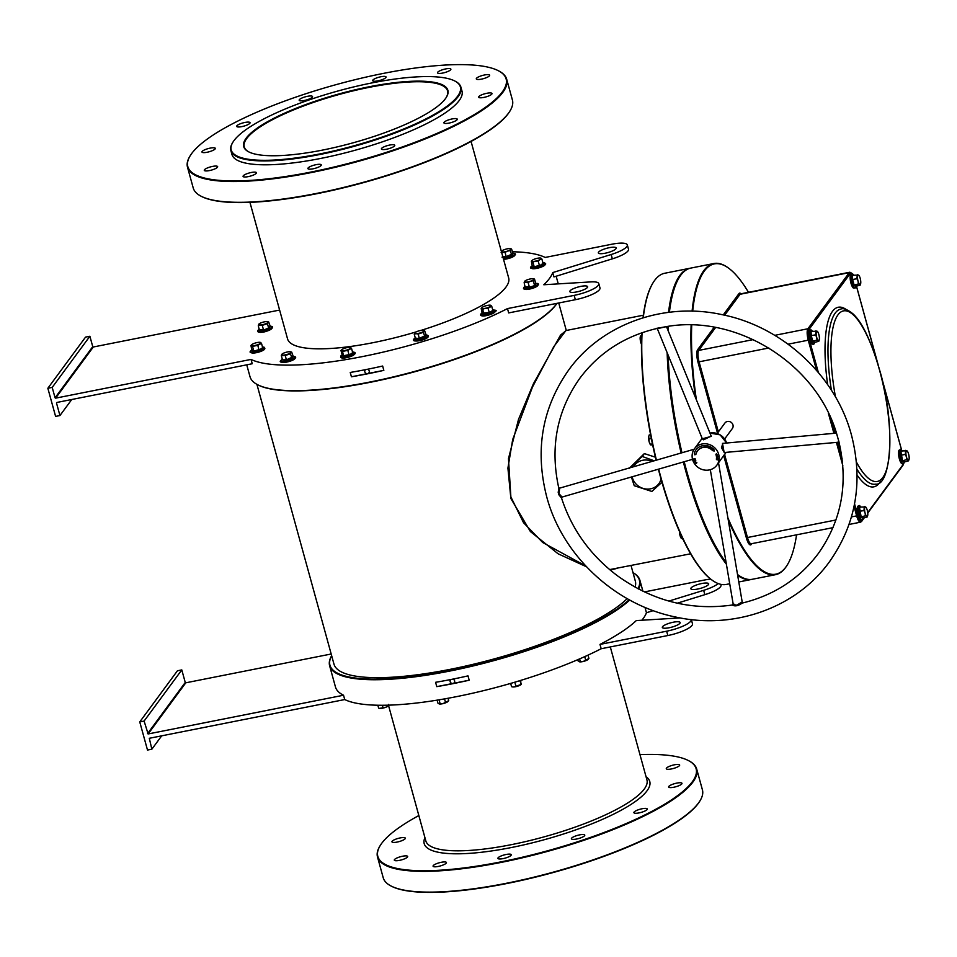 <?xml version="1.0" encoding="UTF-8"?>
<svg xmlns="http://www.w3.org/2000/svg" width="957" height="957" viewBox="0 0 957 957"><rect width="100%" height="100%" fill="white"/><g stroke="black" fill="none" stroke-linecap="round" stroke-linejoin="round"><path stroke-width="1.44" d="M322.449 150.105A105.892 25.432 164.6 0 1 248.533 151.756A105.892 25.432 164.6 0 1 270.388 120.139A105.892 25.432 164.6 0 1 369.103 86.788A105.892 25.432 164.6 0 1 446.369 97.267A105.892 25.432 164.6 0 1 322.449 150.105M446.201 97.53A105.426 25.325 -15.4 0 0 447.541 90.879A105.426 25.325 -15.4 0 0 369.127 87.362A105.426 25.325 -15.4 0 0 244.25 146.876A105.426 25.325 -15.4 0 0 248.808 151.9M557.01 303.345A160.453 38.543 164.6 0 1 556.208 304.482A160.453 38.543 164.6 0 1 411.929 372.524A160.453 38.543 164.6 0 1 257.911 384.87L257.361 384.582A160.92 38.651 -15.4 0 0 411.833 372.201A160.92 38.651 -15.4 0 0 556.531 303.955A160.92 38.651 -15.4 0 0 556.962 303.357M246.739 364.832L250.004 376.687A160.92 38.651 -15.4 0 0 257.361 384.582M331.648 655.701A160.453 38.543 -15.4 0 0 443.833 671.635A160.453 38.543 -15.4 0 0 629.156 599.716M629.742 600.039A160.92 38.651 164.6 0 1 461.25 668.668A160.92 38.651 164.6 0 1 329.627 665.773A160.92 38.651 164.6 0 1 331.648 655.677M233.987 140.607A118.835 28.543 -15.4 0 0 232.898 142.21A118.835 28.543 -15.4 0 0 322.186 153.455A118.835 28.543 -15.4 0 0 457.578 96.298A118.835 28.543 -15.4 0 0 454.91 81.058A118.835 28.543 -15.4 0 0 340.836 90.209A118.835 28.543 -15.4 0 0 233.987 140.607M454.91 81.058L455.46 81.345A119.302 28.65 164.6 0 1 460.915 87.195A119.302 28.65 164.6 0 1 458.128 96.645A119.302 28.65 164.6 0 1 336.457 150.883A119.302 28.65 164.6 0 1 230.876 150.56A119.302 28.65 164.6 0 1 232.575 142.737L232.898 142.21M711.721 579.882A158.144 44.788 -101.2 0 1 711.482 579.715A158.144 44.788 -101.2 0 1 660.246 476.215A158.144 44.788 -101.2 0 1 658.38 469.205M658.667 469.121A158.611 44.919 78.8 0 0 660.581 476.263A158.611 44.919 78.8 0 0 711.972 580.062A158.611 44.919 78.8 0 0 726.351 584.428L729.712 583.758M686.348 471.035A158.144 44.788 78.8 0 0 726.16 562.872A158.144 44.788 -101.2 0 1 686.348 471.035A158.144 44.788 -101.2 0 1 683.908 461.824A158.144 44.788 78.8 0 0 686.348 471.035M752.023 579.332A158.611 44.919 -101.2 0 1 751.592 579.428A158.611 44.919 -101.2 0 1 737.68 575.408M726.387 564.187A158.611 44.919 -101.2 0 1 685.81 471.263A158.611 44.919 -101.2 0 1 683.346 461.98M418.843 815.543A165.083 39.656 -15.4 0 0 381.676 843.368A165.083 39.656 -15.4 0 0 380.168 845.605A165.083 39.656 -15.4 0 0 504.195 861.216A165.083 39.656 -15.4 0 0 692.282 781.809A165.083 39.656 -15.4 0 0 688.573 760.648A165.083 39.656 -15.4 0 0 639.958 754.63M688.573 760.648L689.124 760.935A165.537 39.763 164.6 0 1 696.696 769.057A165.537 39.763 164.6 0 1 692.832 782.156A165.537 39.763 164.6 0 1 524.005 857.424A165.537 39.763 164.6 0 1 377.501 856.982A165.537 39.763 164.6 0 1 379.845 846.132L380.168 845.605M700.069 800.686L699.746 801.212A165.083 39.656 164.6 0 1 698.239 803.449A165.083 39.656 164.6 0 1 549.797 873.454A165.083 39.656 164.6 0 1 391.341 886.158L390.791 885.871A165.537 39.763 -15.4 0 0 549.701 873.131A165.537 39.763 -15.4 0 0 698.55 802.923A165.537 39.763 -15.4 0 0 700.069 800.686A165.537 39.763 -15.4 0 0 702.414 789.836L696.696 769.057M377.501 856.982L383.219 877.748A165.537 39.763 -15.4 0 0 390.791 885.871M191.675 153.551A165.083 39.656 -15.4 0 0 190.168 155.788A165.083 39.656 -15.4 0 0 314.195 171.411A165.083 39.656 -15.4 0 0 502.269 92.004A165.083 39.656 -15.4 0 0 498.573 70.842A165.083 39.656 -15.4 0 0 340.106 83.546A165.083 39.656 -15.4 0 0 191.675 153.551M498.573 70.842L499.111 71.129A165.537 39.763 164.6 0 1 506.696 79.252A165.537 39.763 164.6 0 1 502.832 92.351A165.537 39.763 164.6 0 1 333.993 167.607A165.537 39.763 164.6 0 1 187.488 167.164A165.537 39.763 164.6 0 1 189.845 156.314L190.168 155.788M510.057 110.868L509.746 111.395A165.083 39.656 164.6 0 1 508.227 113.632A165.083 39.656 164.6 0 1 359.796 183.636A165.083 39.656 164.6 0 1 201.329 196.352L200.791 196.065A165.537 39.763 -15.4 0 0 359.7 183.313A165.537 39.763 -15.4 0 0 508.55 113.117A165.537 39.763 -15.4 0 0 510.057 110.868A165.537 39.763 -15.4 0 0 512.414 100.018L506.696 79.252M187.488 167.164L193.218 187.943A165.537 39.763 -15.4 0 0 200.791 196.065M397.119 842.076A6.938 1.663 164.6 0 1 391.951 841.837A6.938 1.663 164.6 0 1 400.17 837.925A6.938 1.663 164.6 0 1 405.325 838.165A6.938 1.663 164.6 0 1 397.119 842.076M399.452 860.379A6.938 1.663 164.6 0 1 394.296 860.152A6.938 1.663 164.6 0 1 402.514 856.24A6.938 1.663 164.6 0 1 407.67 856.467A6.938 1.663 164.6 0 1 399.452 860.379M438.234 866.444A6.938 1.663 164.6 0 1 433.066 866.205A6.938 1.663 164.6 0 1 441.285 862.293A6.938 1.663 164.6 0 1 446.44 862.52A6.938 1.663 164.6 0 1 438.234 866.444M503.059 858.62A6.938 1.663 164.6 0 1 497.903 858.393A6.938 1.663 164.6 0 1 506.109 854.481A6.938 1.663 164.6 0 1 511.277 854.709A6.938 1.663 164.6 0 1 503.059 858.62M576.569 839.026A6.938 1.663 164.6 0 1 571.401 838.799A6.938 1.663 164.6 0 1 579.619 834.875A6.938 1.663 164.6 0 1 584.775 835.114A6.938 1.663 164.6 0 1 576.569 839.026M639.061 812.9A6.938 1.663 164.6 0 1 633.893 812.672A6.938 1.663 164.6 0 1 642.111 808.749A6.938 1.663 164.6 0 1 647.267 808.988A6.938 1.663 164.6 0 1 639.061 812.9M673.788 787.24A6.938 1.663 164.6 0 1 668.62 787.013A6.938 1.663 164.6 0 1 676.838 783.101A6.938 1.663 164.6 0 1 681.994 783.328A6.938 1.663 164.6 0 1 673.788 787.24M671.443 768.938A6.938 1.663 164.6 0 1 666.287 768.71A6.938 1.663 164.6 0 1 674.506 764.787A6.938 1.663 164.6 0 1 679.661 765.026A6.938 1.663 164.6 0 1 671.443 768.938M486.838 93.284A6.938 1.663 -15.4 0 0 478.62 97.207A6.938 1.663 -15.4 0 0 483.775 97.435A6.938 1.663 -15.4 0 0 491.994 93.523A6.938 1.663 -15.4 0 0 486.838 93.284M445.723 68.916A6.938 1.663 -15.4 0 0 437.505 72.84A6.938 1.663 -15.4 0 0 442.66 73.067A6.938 1.663 -15.4 0 0 450.879 69.155A6.938 1.663 -15.4 0 0 445.723 68.916M380.898 76.739A6.938 1.663 -15.4 0 0 372.68 80.651A6.938 1.663 -15.4 0 0 377.836 80.89A6.938 1.663 -15.4 0 0 386.054 76.967A6.938 1.663 -15.4 0 0 380.898 76.739M452.111 118.943A6.938 1.663 -15.4 0 0 443.892 122.855A6.938 1.663 -15.4 0 0 449.048 123.094A6.938 1.663 -15.4 0 0 457.267 119.17A6.938 1.663 -15.4 0 0 452.111 118.943M389.619 145.069A6.938 1.663 -15.4 0 0 381.4 148.981A6.938 1.663 -15.4 0 0 386.556 149.22A6.938 1.663 -15.4 0 0 394.774 145.297A6.938 1.663 -15.4 0 0 389.619 145.069M316.109 164.664A6.938 1.663 -15.4 0 0 307.891 168.576A6.938 1.663 -15.4 0 0 313.059 168.815A6.938 1.663 -15.4 0 0 321.265 164.903A6.938 1.663 -15.4 0 0 316.109 164.664M251.284 172.487A6.938 1.663 -15.4 0 0 243.066 176.399A6.938 1.663 -15.4 0 0 248.222 176.626A6.938 1.663 -15.4 0 0 256.44 172.715A6.938 1.663 -15.4 0 0 251.284 172.487M212.502 166.422A6.938 1.663 -15.4 0 0 204.284 170.346A6.938 1.663 -15.4 0 0 209.451 170.573A6.938 1.663 -15.4 0 0 217.658 166.662A6.938 1.663 -15.4 0 0 212.502 166.422M210.169 148.12A6.938 1.663 -15.4 0 0 201.951 152.031A6.938 1.663 -15.4 0 0 207.107 152.259A6.938 1.663 -15.4 0 0 215.325 148.347A6.938 1.663 -15.4 0 0 210.169 148.12M244.896 122.46A6.938 1.663 -15.4 0 0 236.678 126.372A6.938 1.663 -15.4 0 0 241.846 126.611A6.938 1.663 -15.4 0 0 250.052 122.699A6.938 1.663 -15.4 0 0 244.896 122.46M307.388 96.334A6.938 1.663 -15.4 0 0 299.17 100.246A6.938 1.663 -15.4 0 0 304.326 100.485A6.938 1.663 -15.4 0 0 312.544 96.573A6.938 1.663 -15.4 0 0 307.388 96.334M484.493 74.981A6.938 1.663 -15.4 0 0 476.287 78.893A6.938 1.663 -15.4 0 0 481.443 79.132A6.938 1.663 -15.4 0 0 489.661 75.208A6.938 1.663 -15.4 0 0 484.493 74.981M669.194 627.744A9.247 2.225 164.6 0 1 662.316 627.433A9.247 2.225 164.6 0 1 673.273 622.217A9.247 2.225 164.6 0 1 680.152 622.517A9.247 2.225 164.6 0 1 669.194 627.744M701.792 583.507A9.247 2.225 -15.4 0 0 690.834 588.722A9.247 2.225 -15.4 0 0 697.725 589.034A9.247 2.225 -15.4 0 0 708.67 583.818A9.247 2.225 -15.4 0 0 701.792 583.507M249.944 202.37L287.555 338.886A114.673 27.55 -15.4 0 0 416.187 331.888M420.948 330.416A114.673 27.55 -15.4 0 0 505.99 287.052A114.673 27.55 -15.4 0 0 508.669 277.973L471.071 141.457M230.876 150.56L231.953 154.46A119.302 28.65 -15.4 0 0 337.534 154.771A119.302 28.65 -15.4 0 0 459.204 100.533A119.302 28.65 -15.4 0 0 461.992 91.094L460.915 87.195M576.7 291.921A9.247 2.225 164.6 0 1 569.822 291.622A9.247 2.225 164.6 0 1 580.767 286.394A9.247 2.225 164.6 0 1 587.646 286.705A9.247 2.225 164.6 0 1 576.7 291.921M609.298 247.684A9.247 2.225 -15.4 0 0 598.34 252.911A9.247 2.225 -15.4 0 0 605.219 253.21A9.247 2.225 -15.4 0 0 616.176 247.995A9.247 2.225 -15.4 0 0 609.298 247.684M450.891 679.506A2.309 2.141 -143.6 0 0 452.984 683.43A2.309 2.141 -143.6 0 0 452.817 679.123M365.538 369.653A2.309 2.141 -143.6 0 0 367.632 373.577A2.309 2.141 -143.6 0 0 367.464 369.282M652.064 461.406A15.264 14.164 -143.6 0 0 642.685 460.269A15.264 14.164 -143.6 0 0 633.498 466.777M632.11 476.801A15.264 14.164 -143.6 0 0 650.557 488.824A15.264 14.164 -143.6 0 0 661.06 479.086M654.181 460.796L642.243 456.465L629.419 468.224M631.405 477.005L634.24 485.713L651.873 491.443L661.957 482.268M351.422 376.783L350.238 372.452A160.92 38.651 -15.4 0 0 382.644 366.029L383.841 370.359A160.92 38.651 164.6 0 1 351.422 376.783L383.841 370.359M56.882 402.454L252.241 363.744L251.045 359.413A160.92 38.651 -15.4 0 0 507.485 308.597L574.152 295.378A20.803 5 164.6 0 0 598.795 283.631A20.803 5 164.6 0 0 590.983 281.896L543.791 284.755A160.92 38.651 -15.4 0 0 549.497 278.427A160.92 38.651 -15.4 0 0 552.763 272.578L553.959 276.908L612.348 258.845A20.803 5 -15.4 0 0 628.51 249.251L627.313 244.92A20.803 5 -15.4 0 0 611.846 244.226L545.179 257.445A160.92 38.651 -15.4 0 0 512.282 251.763M507.485 308.597L508.681 312.915L575.348 299.708A20.803 5 164.6 0 0 599.991 287.961L598.795 283.631M467.997 675.881L469.193 680.212A160.92 38.651 164.6 0 1 436.775 686.636L435.579 682.305A160.92 38.651 -15.4 0 0 467.997 675.881M641.884 620.232A160.92 38.651 -15.4 0 0 643.188 618.569A160.92 38.651 -15.4 0 0 646.453 612.731L645.257 608.401A160.92 38.651 -15.4 0 0 645.532 607.611M329.627 665.773L335.464 686.982A160.92 38.651 -15.4 0 0 343.539 695.237L148.12 733.959L144.1 721.064L139.758 721.925L147.498 750.061L151.852 749.187L149.304 738.29L344.735 699.555L343.539 695.237M344.735 699.555A160.92 38.651 -15.4 0 0 601.175 648.738L599.991 644.408A160.92 38.651 -15.4 0 0 636.297 620.579L680.104 617.911M643.367 315.2L565.946 330.548L553.756 346.697L532.499 386.999L512.689 439.514L507.916 468.093L510.679 496.527L523.515 522.678L542.751 542.535L585.744 565.982M609.657 569.606L690.643 553.792M256.907 384.331L333.969 664.11A156.29 37.538 -15.4 0 0 464.265 666.371A156.29 37.538 -15.4 0 0 627.17 598.615M617.301 568.326L610.171 570.049M586.462 566.759L558.087 553.78L530.405 531.566L510.99 498.717L508.466 458.69L518.503 419.405L533.432 383.721L560.527 335.117L566.197 330.488M635.077 587.143A156.29 37.538 -15.4 0 0 635.328 581.102L631.058 565.599M677.281 603.185L704.854 594.668A20.803 5 -15.4 0 0 721.004 585.074L720.812 584.344M653.26 610.626L646.453 612.731M667.842 635.532L666.646 631.201A20.803 5 164.6 0 0 691.325 619.586L692.485 623.785A20.803 5 164.6 0 1 667.842 635.532L601.175 648.738M331.182 654.002L185.802 682.808L148.12 733.959M679.003 277.865A158.144 44.788 78.8 0 0 669.17 312.293A158.144 44.788 -101.2 0 1 678.848 278.116A158.144 44.788 -101.2 0 1 679.003 277.865M667.962 326.445A158.144 44.788 78.8 0 0 667.807 329.878A158.144 44.788 -101.2 0 1 667.962 326.445M667.783 354.281A158.144 44.788 78.8 0 0 681.683 452.84A158.144 44.788 -101.2 0 1 667.783 354.281M668.548 312.365A158.611 44.919 -101.2 0 1 689.925 268.259L664.696 273.259A158.611 44.919 78.8 0 0 653.057 282.782A158.611 44.919 78.8 0 0 643.271 317.736M642.075 332.713A158.611 44.919 78.8 0 0 656.418 460.15M681.133 452.996A158.611 44.919 -101.2 0 1 667.149 352.714M667.256 328.55A158.611 44.919 -101.2 0 1 667.364 326.528M656.119 460.233A158.144 44.788 -101.2 0 1 641.8 332.797M643.032 317.808A158.144 44.788 -101.2 0 1 652.746 283.296A158.144 44.788 -101.2 0 1 652.901 283.045M633.008 572.669A160.92 38.651 164.6 0 1 639.91 580.313A160.92 38.651 164.6 0 1 638.618 589.057M638.044 588.746A160.453 38.543 -15.4 0 0 633.02 572.693M655.389 457.183L644.348 453.594L629.682 467.877M642.243 456.465L644.348 453.594M279.611 310.068L93.308 346.996L55.614 398.148L55.063 397.801L92.745 346.649L93.308 346.996M251.045 359.413L55.614 398.148M627.313 244.92A20.803 5 -15.4 0 1 611.164 254.514L552.763 272.578M92.745 346.649L89.886 336.254L85.544 337.115L47.85 388.267L55.602 416.403L59.944 415.541L56.487 402.993M47.85 388.267L52.204 387.406L55.063 397.801M71.763 399.512L59.944 415.541M89.886 336.254L52.204 387.406M710.68 579.105A20.803 5 -15.4 0 0 704.34 580.05L644.396 591.928M704.854 594.668L703.658 590.337L668.907 601.08M646.513 608.018L645.257 608.401M703.658 590.337A20.803 5 -15.4 0 0 718.193 583.567M666.646 631.201L599.991 644.408M147.557 733.612L185.251 682.461L181.794 669.912L177.44 670.773L139.758 721.925M181.794 669.912L144.1 721.064M161.697 735.837L151.852 749.187M436.775 686.636L469.193 680.212M692.533 459.324L562.166 497.03L561.568 498.107L558.625 494.47L558.709 487.723L559.582 488.154L694.136 449.24M733.899 604.082C732.488 604.178 733.433 604.549 736.723 605.207L741.519 602.312L742.835 602.934L741.783 603.389C738.11 605.877 735.048 606.475 732.619 605.195L733.206 605.147M836.418 433.126L722.487 443.39L724.138 452.35M724.174 452.41L721.482 447.673L722.87 443.366M665.785 326.78L657.327 328.67L702.33 438.796L711.326 436.368M711.207 436.093L703.586 439.801L702.318 438.796M656.37 328.383L663.56 327.15C735.754 312.604 817.936 364.115 837.363 436.189L838.858 441.608C848.596 483.094 841.717 520.441 818.211 553.66C799.37 578.722 774.237 595.146 742.799 602.934M558.158 492.221C559.594 486.766 559.905 487.077 559.079 493.166L559.223 494.231C562.979 498.178 562.776 497.831 558.601 493.214M839.086 442.242L836.657 433.892M684.207 461.741A158.611 44.919 78.8 0 0 686.683 471.095A158.611 44.919 78.8 0 0 726.1 562.525M737.512 574.475A158.611 44.919 78.8 0 0 738.062 574.894A158.611 44.919 78.8 0 0 752.453 579.248L775.517 574.678A158.611 44.919 -101.2 0 1 728.313 520.333M727.882 517.821A158.144 44.788 78.8 0 0 787.467 564.654A158.144 44.788 78.8 0 0 796.547 534.867M787.3 564.905A158.611 44.919 -101.2 0 1 787.144 565.168A158.611 44.919 -101.2 0 1 775.517 574.678M718.695 454.396A13.877 12.884 36.4 0 1 716.805 465.21A13.877 12.884 36.4 0 1 703.407 469.851A13.877 12.884 36.4 0 1 692.593 459.563A13.877 12.884 36.4 0 1 694.471 448.749A13.877 12.884 36.4 0 1 707.881 444.108A13.877 12.884 36.4 0 1 718.695 454.396M717.188 433.509L724.892 423.054A4.629 4.295 36.4 0 1 732.966 424.932A4.629 4.295 36.4 0 1 732.344 428.533L724.628 439M695.739 461.836L694.878 461.908L695.739 461.836M716.422 457.972L717.917 458.08L716.422 457.972M716.446 459.647L716.41 458.738L717.834 459.025L717.702 459.886L716.554 458.953L716.446 459.647L716.41 458.738L717.834 459.025L717.702 459.886L716.554 458.953L716.446 459.647M713.886 449.407A12.022 11.161 -143.6 0 0 695.966 449.85A12.022 11.161 -143.6 0 0 694.303 453.295L694.914 454.862L696.038 453.857A10.168 9.45 36.4 0 1 697.45 450.95A10.168 9.45 36.4 0 1 712.618 450.58L714.161 451.046L713.886 449.407M717.176 457.267L716.386 456.752L717.08 456.214L717.87 456.728L717.176 457.267L716.386 456.752L717.08 456.214L717.87 456.728L717.176 457.267M716.494 456.01L716.135 455.137L717.535 454.946L716.326 456.034L716.135 455.137L717.535 454.946L716.338 455.305L716.494 456.01M716.482 453.857L716.578 454.719L715.884 454.36L716.422 453.678L717.008 454.587L716.482 453.857L716.578 454.719L715.884 454.36L716.422 453.678L717.008 454.587L716.039 454.324L716.482 453.857M694.172 459.587L695.356 459.539L693.909 459.587L694.914 458.87L693.729 458.917L695.105 458.642L694.172 459.587L695.356 459.539L693.909 459.587L694.914 458.87L693.729 458.917L695.105 458.642L694.172 459.587M695.284 459.85L695.787 460.64L694.471 461.071L694.136 460.245L695.548 460.52L695.284 459.85L695.787 460.64L694.471 461.071L694.136 460.245L695.548 460.52L695.284 459.85M695.918 462.375L696.828 462.446L696.529 463.26L695.619 463.188L696.828 462.446L696.529 463.26L695.619 463.188L695.918 462.375M748.482 292.316A158.144 44.788 78.8 0 0 728.72 268.235A158.144 44.788 78.8 0 0 692.701 311.192M691.732 325.045A158.144 44.788 78.8 0 0 696.385 399.823M692.09 311.169A158.611 44.919 -101.2 0 1 713.85 263.522L690.787 268.092A158.611 44.919 78.8 0 0 679.159 277.614A158.611 44.919 78.8 0 0 669.41 312.269M668.225 326.409A158.611 44.919 78.8 0 0 668.046 330.464M668.106 355.059A158.611 44.919 78.8 0 0 681.982 452.757M695.488 397.622A158.611 44.919 -101.2 0 1 691.133 325.021M713.85 263.522A158.611 44.919 -101.2 0 1 728.241 267.876A158.611 44.919 -101.2 0 1 728.48 268.056M696.062 449.706A12.022 11.161 -143.6 0 0 694.507 453.02L694.303 453.295M712.534 450.651L714.149 450.759M697.557 450.807A10.168 9.45 36.4 0 1 697.653 450.663A10.168 9.45 36.4 0 1 712.821 450.304L712.618 450.58M694.315 453.283L695.117 454.587L696.289 453.941M717.535 457.805L716.865 458.499L717.535 457.805M716.386 456.752L717.08 456.214L716.386 456.752M717.164 457.075L716.554 456.752L717.164 457.075M715.884 454.36L716.422 453.678L715.884 454.36M696.828 462.446L696.529 463.26L696.828 462.446M543.05 263.271L543.54 263.737L539.592 265.843L533.958 266.955L532.283 265.962L531.338 261.153L532.008 261.213A4.857 1.16 164.6 0 1 532.14 260.376A4.857 1.16 164.6 0 1 533.073 259.754A4.857 1.16 164.6 0 1 537.571 258.246A4.857 1.16 164.6 0 1 540.597 258.055A4.857 1.16 164.6 0 1 540.992 258.187A4.857 1.16 164.6 0 1 539.915 259.634L541.889 259.06L540.992 258.187M535.43 261.153A4.857 1.16 164.6 0 1 532.008 261.213L532.905 262.074L535.43 261.153A4.857 1.16 -15.4 0 0 539.915 259.634L538.181 261.034L535.43 261.153M532.044 260.471L531.338 261.153M532.283 265.962L534.09 266.369L532.905 262.074M533.958 266.955L539.365 265.328L538.181 261.034M539.592 265.843L543.062 263.354L541.889 259.06M857.281 274.647L856.934 278.714L858.07 281.262A4.857 1.376 -101.2 0 1 857.52 276.597A4.857 1.376 -101.2 0 1 858.585 275.149L852.412 275.233L852.615 279.576L854.063 284.815L855.498 286.43L853.584 285.186L852.053 279.588L852.412 275.233L853.022 275.484M858.585 275.149L859.075 275.819L858.585 275.149A4.857 1.376 -101.2 0 1 859.015 275.58A4.857 1.376 -101.2 0 1 860.211 278.355A4.857 1.376 -101.2 0 1 860.75 283.021A4.857 1.376 -101.2 0 1 860.642 283.762A4.857 1.376 -101.2 0 1 859.685 284.468L860.176 285.138L860.75 283.021M858.07 281.262A4.857 1.376 78.8 0 0 859.685 284.468L858.381 283.966L858.07 281.262M852.053 279.588L856.934 278.714M853.584 285.186L858.381 283.966M855.498 286.43L860.176 285.138M815.926 330.775L815.579 334.842L816.716 337.39A4.857 1.376 -101.2 0 1 816.165 332.725A4.857 1.376 -101.2 0 1 817.23 331.278L811.058 331.361L811.261 335.704L812.708 340.943L814.144 342.558L812.23 341.314L810.687 335.716L811.058 331.361L811.668 331.612M817.23 331.278L817.721 331.947L817.23 331.278A4.857 1.376 -101.2 0 1 817.661 331.708A4.857 1.376 -101.2 0 1 818.845 334.483A4.857 1.376 -101.2 0 1 819.395 339.149A4.857 1.376 -101.2 0 1 819.276 339.891A4.857 1.376 -101.2 0 1 818.331 340.596L818.821 341.266L819.395 339.149M816.716 337.39A4.857 1.376 78.8 0 0 818.331 340.596L817.027 340.094L816.716 337.39M810.687 335.716L815.579 334.842M812.23 341.314L817.027 340.094M814.144 342.558L818.821 341.266M864.327 506.468L863.98 510.548L865.104 513.084A4.857 1.376 -101.2 0 1 864.554 508.43A4.857 1.376 -101.2 0 1 865.63 506.971L859.458 507.066L861.109 516.648L862.544 518.263L860.63 517.007L859.087 511.409L859.458 507.066L860.068 507.318M865.63 506.971L866.109 507.641L865.63 506.971A4.857 1.376 -101.2 0 1 866.049 507.401A4.857 1.376 -101.2 0 1 867.245 510.189A4.857 1.376 -101.2 0 1 867.796 514.842A4.857 1.376 -101.2 0 1 867.676 515.596A4.857 1.376 -101.2 0 1 866.719 516.302L867.209 516.959L867.796 514.842M865.104 513.084A4.857 1.376 78.8 0 0 866.719 516.302L865.415 515.787L865.104 513.084M859.087 511.409L863.98 510.548M860.63 517.007L865.415 515.787M862.544 518.263L867.209 516.959M905.681 450.34L905.334 454.419L906.458 456.956A4.857 1.376 -101.2 0 1 905.908 452.302A4.857 1.376 -101.2 0 1 906.985 450.843L900.812 450.938L902.463 460.52L903.898 462.135L901.984 460.879L900.441 455.281L900.812 450.938L901.422 451.19M906.985 450.843L907.475 451.513L906.985 450.843A4.857 1.376 -101.2 0 1 907.415 451.273A4.857 1.376 -101.2 0 1 908.6 454.061A4.857 1.376 -101.2 0 1 909.15 458.714A4.857 1.376 -101.2 0 1 909.03 459.468A4.857 1.376 -101.2 0 1 908.085 460.173L908.564 460.831L909.15 458.714M906.458 456.956A4.857 1.376 78.8 0 0 908.085 460.173L906.781 459.659L906.458 456.956M900.441 455.281L905.334 454.419M901.984 460.879L906.781 459.659M903.898 462.135L908.564 460.831M536.171 283.703L534.855 285.485L529.317 287.351L525.106 287.423L524.149 282.554L526.015 282.124A4.857 1.16 164.6 0 1 524.651 281.31A4.857 1.16 164.6 0 1 524.855 281.095A4.857 1.16 164.6 0 1 527.857 279.6A4.857 1.16 164.6 0 1 532.427 278.702A4.857 1.16 164.6 0 1 533.312 278.762A4.857 1.16 164.6 0 1 533.791 279.504A4.857 1.16 164.6 0 1 530.573 281.214L533.288 280.748L534.52 279.073L532.427 278.702L534.52 279.073L535.705 283.368L534.461 285.042L533.288 280.748M526.015 282.124A4.857 1.16 -15.4 0 0 530.573 281.214L528.097 282.494L526.015 282.124M525.381 280.88L524.149 282.554M525.333 286.849L529.281 286.789L528.097 282.494M529.317 287.351L534.855 285.485M492.436 310.128L493.369 310.893L489.422 312.999L483.787 314.123L482.113 313.13L481.168 308.31L481.838 308.369A4.857 1.16 164.6 0 1 481.969 307.544A4.857 1.16 164.6 0 1 482.902 306.922A4.857 1.16 164.6 0 1 487.4 305.415A4.857 1.16 164.6 0 1 490.427 305.211A4.857 1.16 164.6 0 1 490.821 305.355A4.857 1.16 164.6 0 1 489.745 306.802A4.857 1.16 164.6 0 1 485.259 308.31L488.01 308.202L491.719 306.228L490.821 305.355M481.838 308.369A4.857 1.16 -15.4 0 0 485.259 308.31L482.735 309.243L481.838 308.369M481.873 307.64L481.168 308.31M482.113 313.13L489.194 312.496L492.891 310.523L491.719 306.228M483.787 314.123L482.735 309.243M489.422 312.999L488.01 308.202M415.47 332.45L414.237 334.125L415.422 338.419L419.369 338.347L426.26 335.261L424.944 337.055L419.405 338.91L415.194 338.981L415.793 337.809M423.879 331.074A4.857 1.16 164.6 0 1 420.673 332.785A4.857 1.16 164.6 0 1 416.104 333.682L418.185 334.053L423.377 332.318L424.609 330.643L422.515 330.261A4.857 1.16 164.6 0 1 423.401 330.332A4.857 1.16 164.6 0 1 423.879 331.074M414.237 334.125L416.104 333.682A4.857 1.16 -15.4 0 1 414.74 332.88A4.857 1.16 164.6 0 1 414.943 332.653A4.857 1.16 164.6 0 1 417.958 331.17A4.857 1.16 164.6 0 1 422.515 330.261L424.609 330.643L426.26 335.261M424.944 337.055L423.377 332.318M419.405 338.91L418.185 334.053M352.678 352.595L353.169 353.049L349.221 355.155L343.587 356.267L342.032 355.179M349.544 348.958A4.857 1.16 164.6 0 1 345.058 350.465A4.857 1.16 164.6 0 1 341.637 350.525L342.534 351.398L347.81 350.346L351.518 348.372L350.621 347.511A4.857 1.16 164.6 0 1 349.544 348.958M341.673 349.784L340.967 350.465L341.637 350.525A4.857 1.16 -15.4 0 1 341.769 349.7A4.857 1.16 -15.4 0 1 342.702 349.078A4.857 1.16 164.6 0 1 347.2 347.558A4.857 1.16 164.6 0 1 350.226 347.367A4.857 1.16 164.6 0 1 350.621 347.511L349.951 347.451L350.621 347.511M340.967 350.465L342.151 354.76L343.719 355.693L348.994 354.64L347.81 350.346M349.221 355.155L352.69 352.666L351.518 348.372M343.587 356.267L342.534 351.398M293.332 356.71L291.682 352.08L289.6 351.709A4.857 1.16 164.6 0 1 290.485 351.769A4.857 1.16 164.6 0 1 290.952 352.511L291.682 352.08L289.6 351.709A4.857 1.16 164.6 0 0 285.03 352.607A4.857 1.16 -15.4 0 0 282.028 354.102A4.857 1.16 -15.4 0 0 281.825 354.317L281.31 355.561L282.494 359.856L286.442 359.796L293.332 356.71L292.017 358.492L286.49 360.358L282.506 359.892M281.31 355.561L285.258 355.502L290.45 353.755L290.952 352.511A4.857 1.16 164.6 0 1 287.746 354.222A4.857 1.16 164.6 0 1 283.176 355.131A4.857 1.16 164.6 0 1 281.825 354.317L282.554 353.887M286.49 360.358L285.258 355.502M292.017 358.492L290.45 353.755M262.649 347.582L263.139 348.037L259.191 350.142L253.557 351.255L251.882 350.262L250.937 345.453L251.607 345.513A4.857 1.16 164.6 0 1 251.739 344.687A4.857 1.16 164.6 0 1 252.672 344.065A4.857 1.16 -15.4 0 1 257.17 342.546A4.857 1.16 164.6 0 1 260.196 342.355A4.857 1.16 164.6 0 1 260.591 342.486A4.857 1.16 164.6 0 1 259.514 343.946A4.857 1.16 164.6 0 1 255.029 345.453A4.857 1.16 164.6 0 1 251.607 345.513L252.504 346.386L257.78 345.333L261.488 343.36L260.591 342.486M251.643 344.771L250.937 345.453M251.882 350.262L253.689 350.669L252.504 346.386M253.557 351.255L258.964 349.628L257.78 345.333M259.191 350.142L262.661 347.654L261.488 343.36M261.309 329.974L259.263 330.297L258.306 325.44L260.16 324.997A4.857 1.16 164.6 0 1 258.809 324.196A4.857 1.16 164.6 0 1 259.012 323.968A4.857 1.16 164.6 0 1 262.015 322.485A4.857 1.16 -15.4 0 1 266.584 321.576A4.857 1.16 164.6 0 1 267.47 321.648A4.857 1.16 164.6 0 1 267.948 322.389A4.857 1.16 164.6 0 1 264.73 324.1A4.857 1.16 164.6 0 1 260.16 324.997L262.254 325.368L267.434 323.633L268.678 321.959L266.584 321.576L268.678 321.959L270.329 326.576L269.013 328.371L263.474 330.225L261.309 329.974M259.538 323.765L258.306 325.44M259.479 329.734L263.438 329.663L262.254 325.368M263.474 330.225L268.618 327.928L267.434 323.633M269.013 328.371L270.329 326.576M502.317 256.727L506.265 256.655L513.155 253.569L511.839 255.363L506.313 257.218L502.09 257.289M502.365 250.758L501.133 252.433L505.081 252.361L507.569 251.081A4.857 1.16 164.6 0 1 502.999 251.99A4.857 1.16 164.6 0 1 501.635 251.189A4.857 1.16 164.6 0 1 501.851 250.961A4.857 1.16 164.6 0 1 504.853 249.478A4.857 1.16 164.6 0 1 509.423 248.569A4.857 1.16 164.6 0 1 510.308 248.641A4.857 1.16 164.6 0 1 510.775 249.382L511.505 248.94L509.423 248.569L511.505 248.94L513.155 253.569M507.569 251.081A4.857 1.16 -15.4 0 0 510.775 249.382L510.272 250.626L507.569 251.081M506.313 257.218L505.081 252.361M511.839 255.363L510.272 250.626M587.993 655.138L588.926 658.5L583.184 661.49A4.857 1.16 -15.4 0 0 587.454 659.887A4.857 1.16 -15.4 0 0 588.005 659.481A4.857 1.16 -15.4 0 0 588.053 659.445M579.607 658.894L580.373 661.706L583.184 661.49A4.857 1.16 164.6 0 1 579.547 661.813A4.857 1.16 164.6 0 1 579.523 661.813L579.523 661.813M579.368 661.766L580.373 661.706L578.136 661.012L577.777 659.684M588.926 658.5L587.454 659.887M584.715 656.634L585.768 660.45M520.728 680.403L520.919 684.542L513.897 686.959A4.857 1.16 -15.4 0 0 518.562 685.87A4.857 1.16 -15.4 0 0 520.991 684.59A4.857 1.16 -15.4 0 0 521.087 684.494M512.533 686.923L513.897 686.959A4.857 1.16 164.6 0 1 512.533 686.923A4.857 1.16 164.6 0 1 512.366 686.887M521.29 684.183L519.854 680.666M516.912 681.563L516.014 681.827M514.818 682.185L515.979 686.396M510.667 683.406L511.576 686.719M439.347 703.957L439.323 703.957A4.857 1.16 -15.4 0 0 439.347 703.957A4.857 1.16 -15.4 0 0 442.983 703.634A4.857 1.16 -15.4 0 0 447.254 702.031A4.857 1.16 -15.4 0 0 447.804 701.637A4.857 1.16 -15.4 0 0 447.852 701.589M448.067 698.263L448.725 700.656L442.983 703.634L439.167 703.921L437.935 703.168L437.11 700.153M439.072 699.83L440.172 703.862L439.167 703.921M448.725 700.656L447.254 702.031M444.55 698.897L445.567 702.605M379.45 708.324A4.857 1.16 -15.4 0 0 379.606 708.359A4.857 1.16 -15.4 0 0 380.97 708.407A4.857 1.16 -15.4 0 0 385.635 707.319A4.857 1.16 -15.4 0 0 388.063 706.039A4.857 1.16 -15.4 0 0 388.159 705.943M388.53 704.46L388.375 705.632L385.635 707.319L379.606 708.359M388.375 705.632L387.776 705.189M382.357 705.273L383.063 707.833M377.848 705.237L378.661 708.168M679.422 531.362A4.857 1.376 78.8 0 0 679.709 534.185A4.857 1.376 78.8 0 0 681.193 538.181A4.857 1.376 78.8 0 0 681.193 538.193L679.578 531.35M683.047 539.281L681.193 538.181M681.791 536.626L680.654 536.853M652.734 445.352L650.282 444.311L649.157 441.763L648.726 436.356A4.857 1.376 78.8 0 0 648.726 436.356A4.857 1.376 78.8 0 0 648.607 437.098A4.857 1.376 78.8 0 0 649.157 441.763A4.857 1.376 78.8 0 0 650.341 444.538A4.857 1.376 78.8 0 0 650.413 444.622M648.607 437.098L649.181 434.98L650.581 434.705M650.772 444.969L650.282 444.311L652.423 443.881M651.334 438.569L648.834 439.06M640.341 336.613A4.857 1.376 78.8 0 0 640.281 336.816A4.857 1.376 78.8 0 0 640.149 338.587A4.857 1.376 78.8 0 0 641.082 343.348A4.857 1.376 78.8 0 0 641.477 344.281M641.477 344.233L640.281 336.816M641.525 340.776L640.628 340.955M641.668 335.823L640.484 336.051M388.458 705.237L425.817 840.88A114.673 27.55 -15.4 0 0 527.307 841.179A114.673 27.55 -15.4 0 0 644.264 789.047A114.673 27.55 -15.4 0 0 646.944 779.967L610.303 646.932M646.059 776.773A116.993 28.1 164.6 0 1 647.04 790.781A116.993 28.1 164.6 0 1 516.565 846.466A116.993 28.1 164.6 0 1 424.944 837.686M611.164 254.514L612.348 258.845M574.152 295.378L575.348 299.708M724.856 454.288A13.877 12.884 -143.6 0 0 726.016 452.362L716.805 465.21M722.846 447.433L721.482 447.673M703.682 438.402A0.921 0.658 -102.4 0 1 703.586 439.801M558.409 493.202L559.079 493.166M742.512 603.03A0.921 0.778 68.1 0 1 741.519 602.312M838.942 441.931A0.921 0.79 -18.3 0 0 838.296 441.428M856.946 469.133A89.24 25.277 78.8 0 0 875.571 484.146C891.254 486.323 895.908 424.035 879.603 370C871.026 340.824 862.125 322.09 852.902 313.788C847.447 309.47 843.44 307.891 840.868 309.063A89.24 25.277 78.8 0 0 831.406 390.229M856.443 462.111A86.931 24.619 78.8 0 0 887.306 466.872A86.931 24.619 78.8 0 0 879.543 370.18A86.931 24.619 78.8 0 0 841.107 311.838A86.931 24.619 78.8 0 0 835.473 396.916M827.649 384.606A91.561 25.935 -101.2 0 1 846.203 309.494M717.499 433.09L698 362.272A10.168 2.883 -101.2 0 1 697.617 349.712L714.161 327.258M723.265 314.901L738.971 293.584A10.168 2.883 -101.2 0 1 740.969 293.799M751.783 543.732L751.257 544.449A10.168 2.883 -101.2 0 1 746.388 537.966L723.755 455.783M880.332 481.706A91.561 25.935 -101.2 0 1 857.113 475.091M852.101 273.594A8.326 2.357 78.8 0 0 850.378 273.331L809.024 329.459A8.326 2.357 78.8 0 0 809.335 339.735L818.355 372.5M831.298 419.465L835.09 433.246M837.59 442.301L842.124 458.786M854.553 503.896L857.735 515.44A8.326 2.357 78.8 0 0 861.707 520.74L864.027 517.593M867.724 512.581L903.061 464.612A8.326 2.357 78.8 0 0 903.396 463.93M901.59 450.101L881.23 376.185M877.856 363.947L856.359 285.892M715.597 327.509L698.73 350.406L753.231 339.603M774.739 335.345L807.911 328.765L849.266 272.637L740.084 294.278L724.652 315.212M724.628 454.599L747.465 537.523L835.939 519.986M851.455 516.912L856.659 515.883L854.051 506.42M842.83 465.7L836.418 442.409M833.918 433.342L828.307 412.981M816.596 370.431L808.258 340.19L788.066 344.185M768.854 347.989L699.077 361.83L718.372 431.906M726.614 443.019A13.877 12.884 -143.6 0 0 709.986 433.102L720.143 434.861L726.626 443.019M850.378 273.331A0.921 0.861 -143.6 0 0 849.266 272.637A9.247 2.62 -101.2 0 1 849.852 272.219L740.67 293.859A9.247 2.62 78.8 0 0 740.084 294.278A0.921 0.861 -143.6 0 1 738.971 293.584M849.074 524.46L860.487 522.187A9.247 2.62 -101.2 0 1 856.659 515.883L857.735 515.44M746.388 537.966L747.465 537.523A9.247 2.62 78.8 0 0 751.305 543.827A0.921 0.861 -143.6 0 0 751.257 544.449M809.335 339.735L808.258 340.19A9.247 2.62 -101.2 0 1 807.911 328.765A0.921 0.861 -143.6 0 1 809.024 329.459M697.617 349.712A0.921 0.861 -143.6 0 0 698.73 350.406A9.247 2.62 78.8 0 0 699.077 361.83L698 362.272M903.575 463.774L902.941 465.329A0.921 0.861 -143.6 0 0 903.061 464.612M864.494 517.498L861.587 521.457A0.921 0.861 -143.6 0 0 861.707 520.74M536.757 268.379A7.034 1.687 -15.4 0 0 543.361 266.142A7.034 1.687 -15.4 0 0 544.724 264.048M532.535 265.591A7.213 1.735 -15.4 0 0 536.446 267.422A7.213 1.735 -15.4 0 0 544.15 264.551A7.213 1.735 -15.4 0 0 542.894 262.72M531.661 267.649A7.034 1.687 -15.4 0 0 536.686 268.391C530.13 268.953 528.754 267.996 532.618 265.544M851 283.296A7.034 1.986 78.8 0 0 854.266 287.782M851.945 283.081A7.213 2.046 78.8 0 0 855.917 285.976L855.151 288.105L853.022 287.77L850.546 281.525L850.438 274.815L852.28 273.654L853.8 275.329A7.213 2.046 78.8 0 0 851.287 275.102A7.213 2.046 78.8 0 0 851.945 283.081M851.586 274.288A7.034 1.986 78.8 0 0 850.976 283.224M809.646 339.424A7.034 1.986 78.8 0 0 812.912 343.91M810.591 339.209A7.213 2.046 78.8 0 0 814.563 342.116L813.785 344.233L811.668 343.91L809.191 337.654L809.084 330.943L810.914 329.782L812.445 331.457A7.213 2.046 78.8 0 0 809.933 331.23A7.213 2.046 78.8 0 0 810.591 339.209M810.232 330.428A7.034 1.986 78.8 0 0 809.622 339.352M857.998 515.093L857.472 506.636L859.314 505.487L860.845 507.162A7.213 2.046 78.8 0 0 858.333 506.923A7.213 2.046 78.8 0 0 858.991 514.902A7.213 2.046 78.8 0 0 862.951 517.809L862.185 519.938L860.845 520.201L857.998 515.093A7.034 1.986 78.8 0 0 861.3 519.615M858.632 506.121A7.034 1.986 78.8 0 0 858.01 515.045M899.389 458.989A7.034 1.986 78.8 0 0 902.654 463.487M900.346 458.774A7.213 2.046 78.8 0 0 904.305 461.681L903.54 463.81L901.422 463.475L898.946 457.219L898.826 450.508L900.669 449.359L902.2 451.034A7.213 2.046 78.8 0 0 899.688 450.795A7.213 2.046 78.8 0 0 900.346 458.774M899.987 449.993A7.034 1.986 78.8 0 0 899.377 458.917M526.386 289.457A7.034 1.687 -15.4 0 0 534.736 287.495A7.034 1.687 -15.4 0 0 537.451 284.755M525.19 286.334A7.213 1.735 -15.4 0 0 525.979 288.524A7.213 1.735 -15.4 0 0 535.741 285.94A7.213 1.735 -15.4 0 0 535.729 283.439M481.634 315.631A7.034 1.687 -15.4 0 0 490.104 314.602A7.034 1.687 -15.4 0 0 494.637 311.252M482.364 312.748A7.213 1.735 -15.4 0 0 481.18 314.674A7.213 1.735 -15.4 0 0 489.876 313.633A7.213 1.735 -15.4 0 0 494.542 310.188A7.213 1.735 -15.4 0 0 492.723 309.889M414.465 339.926A7.034 1.687 -15.4 0 0 419.668 340.632A7.034 1.687 -15.4 0 0 427.731 337.247M415.278 337.905A7.213 1.735 -15.4 0 0 414.058 338.898A7.213 1.735 -15.4 0 0 419.25 339.699A7.213 1.735 -15.4 0 0 427.635 336.206A7.213 1.735 -15.4 0 0 425.817 334.998M341.29 356.961A7.034 1.687 -15.4 0 0 344.819 357.954A7.034 1.687 -15.4 0 0 352.894 355.514M342.163 354.903A7.213 1.735 -15.4 0 0 343.132 357.117A7.213 1.735 -15.4 0 0 352.75 354.497A7.213 1.735 -15.4 0 0 352.523 352.044M281.549 361.363A7.034 1.687 -15.4 0 0 290.162 361.16M282.351 359.342A7.213 1.735 -15.4 0 0 282.195 361.495A7.213 1.735 -15.4 0 0 289.935 360.179A7.213 1.735 -15.4 0 0 292.89 356.447M282.506 359.258C277.817 362.344 280.389 362.99 290.198 361.172A7.034 1.687 -15.4 0 0 294.612 357.762M251.26 351.949A7.034 1.687 -15.4 0 0 256.285 352.69C249.729 353.253 248.353 352.296 252.217 349.843M252.134 349.891A7.213 1.735 -15.4 0 0 256.045 351.733A7.213 1.735 -15.4 0 0 263.749 348.85A7.213 1.735 -15.4 0 0 262.493 347.032M256.356 352.678A7.034 1.687 -15.4 0 0 262.96 350.441A7.034 1.687 -15.4 0 0 264.323 348.348M259.347 329.22A7.213 1.735 -15.4 0 0 260.137 331.409A7.213 1.735 -15.4 0 0 269.898 328.825A7.213 1.735 -15.4 0 0 269.886 326.313M260.543 332.342A7.034 1.687 -15.4 0 0 268.881 330.38A7.034 1.687 -15.4 0 0 271.597 327.641M512.533 253.306C517.187 253.438 516.349 255.017 510.021 258.031A7.034 1.687 -15.4 0 0 514.435 254.634M503.274 258.39A7.213 1.735 -15.4 0 0 509.758 257.05A7.213 1.735 -15.4 0 0 512.713 253.306M510.021 258.031L503.538 259.359A7.034 1.687 -15.4 0 0 509.985 258.019M738.792 581.964L751.592 579.428M566.293 330.476L558.732 302.998M642.913 591.211L639.91 580.313M558.254 283.882L556.149 276.226M568.781 369.88C601.797 323.98 664.026 301.718 722.344 314.709C783.041 326.851 835.975 376.185 851.491 435.16C863.393 481.802 856.025 524.041 829.372 561.891C796.356 607.803 734.139 630.053 675.821 617.062C615.124 604.92 562.19 555.586 546.662 496.611C534.76 449.969 542.14 407.73 568.781 369.88M657.351 328.383L657.351 328.383C625.041 335.895 599.238 352.475 579.954 378.111C556.938 410.541 549.856 447.086 558.709 487.723M561.568 498.107C571.712 529.329 590.254 555.156 617.181 575.576C652.578 601.056 691.002 610.853 732.452 604.991L733.158 603.975L710.321 469.696M666.491 326.66L711.314 436.356M742.273 602.443L718.54 462.865M838.93 442.182L724.293 452.517M694.471 448.749L702.139 438.342M751.377 543.732L832.997 527.642M856.395 285.88L878.466 365.993M880.691 374.067L901.65 450.185M902.941 465.329L867.772 513.06M852.316 273.678L849.852 272.219M861.587 521.457L860.487 522.187M542.822 262.72C548.11 263.378 546.088 265.268 536.721 268.403M535.549 283.439C542.272 282.805 536.399 288.787 526.254 289.493C522.917 289.241 522.606 288.165 525.333 286.251M492.652 309.889L494.781 310.259C500.834 309.912 485.295 317.939 481.215 315.583C480.079 315.26 480.486 314.303 482.448 312.7M425.638 335.01C428.198 335.321 428.999 336.003 428.042 337.055C425.41 340.429 410.517 342.941 413.914 339.017L415.422 337.821M352.451 352.044C355.92 352.212 356.112 353.36 353.013 355.478C341.721 358.875 338.132 358.672 342.247 354.856M290.198 361.172C296.538 358.157 297.376 356.578 292.71 356.447M256.32 352.702C265.041 350.083 267.075 348.192 262.421 347.032M269.695 326.325C277.123 325.811 268.785 332.235 260.412 332.378C257.074 332.127 256.763 331.05 259.491 329.136"/></g></svg>
